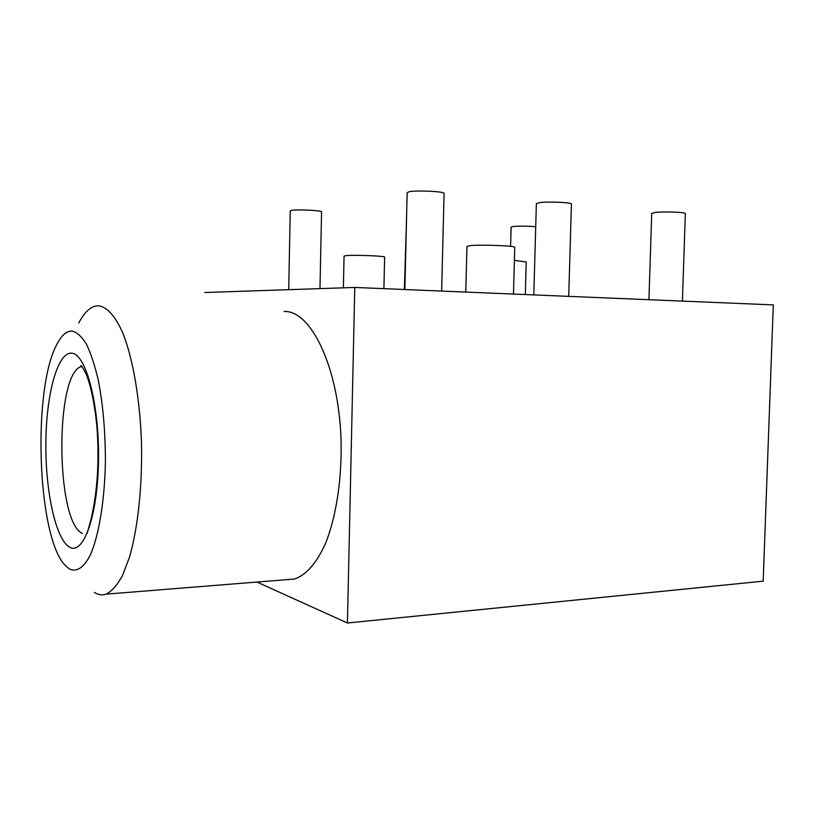 <?xml version="1.0" encoding="UTF-8"?>
<svg xmlns="http://www.w3.org/2000/svg" width="814" height="814" viewBox="0 0 814 814"><rect width="100%" height="100%" fill="white"/><g stroke="black" fill="none" stroke-linecap="round" stroke-linejoin="round"><path stroke-width="1.22" d="M256.929 582.051L347.436 622.995L354.772 287.444L204.731 292.521M284.157 311.447C310.653 310.276 338.085 365.679 340.964 437.413C342.287 477.553 336.355 516.9 325.244 544.098C316.28 563.441 306.033 575.091 294.505 579.039L286.213 579.71M347.436 622.995L763.176 581.165L773.3 304.894L354.772 287.444M465.761 292.073L466.941 246.439L470.492 245.563C481.257 244.556 513.97 245.767 514.753 247.181L514.753 247.466M343.376 287.83L344.057 256.115L346.154 255.576C354.131 254.813 384.035 255.942 384.635 257.021L384.625 257.204M514.397 260.348L526.22 261.996M288.705 289.682L290.252 210.999L291.575 210.358C297.283 209.29 321.011 210.409 321.571 211.762L321.561 212.016M510.592 246.357L511.121 227.116L513.502 226.445C520.319 225.977 527.726 226.058 535.724 226.719M404.863 289.54L407.153 192.715L409.452 191.636C417.256 190.211 443.335 191.432 444.088 193.233L444.078 193.62M648.941 299.715L651.729 213.451L655.596 212.403C664.397 211.437 685.062 212.21 685.347 213.502L685.337 213.726M404.365 289.519L406.532 219.027M533.801 294.912L536.375 203.683L539.489 202.605C547.914 201.434 570.96 202.401 571.438 203.927L571.428 204.212M78.765 322.954C83.72 313.441 89.164 307.834 95.106 306.145L98.036 305.749C106.603 306.471 115.242 315.72 122.924 333.272C132.875 358.506 139.866 398.361 141.453 441.778C142.501 485.327 137.963 527.92 129.497 557.132L122.476 575.59C117.277 585.062 111.823 591.249 106.115 594.149L294.505 579.039M94.363 592.399C98.229 594.892 102.147 595.472 106.115 594.149M69.119 568.813C76.353 572.527 83.781 567.938 90.364 554.873C98.87 535.571 104.63 501.007 105.393 462.21C105.423 432.254 103.063 404.975 98.311 380.352C94.851 365.486 90.863 353.388 86.345 344.037C81.654 336.497 76.852 332.173 71.947 331.054C66.453 330.972 61.396 335.449 56.807 344.485C32.499 388.939 37.057 534.36 64.51 564.662L69.119 568.813M69.373 547.018C83.252 556.023 97.873 515.954 98.514 459.89C99.339 403.866 85.785 353.561 71.683 353.184C57.57 351.933 46.317 393.844 45.879 442.114C45.269 490.323 55.454 538.858 69.373 547.018M82.387 533.455C55.383 521.876 54.843 371.601 81.766 366.493L81.929 366.453M513.471 294.068L514.753 247.181M383.903 288.665L384.635 257.021M525.315 294.556L526.231 261.752M319.983 288.624L321.571 211.762M441.646 291.066L444.088 193.233M682.417 301.109L685.347 213.502M568.721 296.367L571.438 203.927M81.97 366.493L81.024 365.791C80.698 366.056 80.413 362.678 86.253 374.257C90.812 385.653 94.984 405.23 97.059 428.479C99.379 461.304 97.426 491.361 91.188 518.64L87.24 533.251"/></g></svg>
